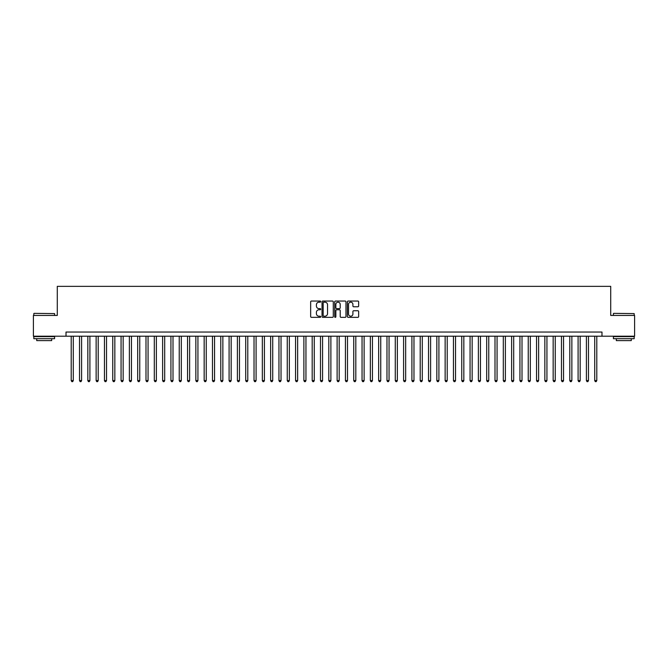 <?xml version="1.0" encoding="UTF-8"?>
<svg xmlns="http://www.w3.org/2000/svg" width="668" height="668" viewBox="0 0 668 668"><rect width="100%" height="100%" fill="white"/><g stroke="black" fill="none" stroke-linecap="round" stroke-linejoin="round"><path stroke-width="1" d="M320.707 301.61A0.568 0.568 0 0 0 320.131 301.043L311.472 301.043A0.818 0.818 0 0 0 310.653 301.852L310.653 316.54A0.818 0.818 0 0 0 311.472 317.35L320.131 317.35A0.568 0.568 0 0 0 320.707 316.782A0.568 0.568 0 0 0 320.131 316.214L319.012 316.214A2.614 2.614 0 0 1 316.407 313.601L316.407 312.373A2.614 2.614 0 0 1 319.012 309.768L320.131 309.768A0.568 0.568 0 0 0 320.707 309.192A0.568 0.568 0 0 0 320.131 308.624L319.012 308.624A2.614 2.614 0 0 1 316.407 306.011L316.407 304.792A2.614 2.614 0 0 1 319.012 302.178L320.131 302.178A0.568 0.568 0 0 0 320.707 301.61M357.839 306.787A0.818 0.818 0 0 0 358.649 305.977L358.649 301.852A0.818 0.818 0 0 0 357.839 301.043L348.212 301.043A0.818 0.818 0 0 0 347.393 301.852L347.393 316.54A0.818 0.818 0 0 0 348.212 317.35L357.839 317.35A0.818 0.818 0 0 0 358.649 316.54L358.649 311.564A0.818 0.818 0 0 0 357.839 310.745L353.714 310.745A0.818 0.818 0 0 0 352.904 311.564L352.904 314.027A2.179 2.179 0 0 1 350.717 316.214A2.179 2.179 0 0 1 348.537 314.027L348.537 304.366A2.179 2.179 0 0 1 350.717 302.178A2.179 2.179 0 0 1 352.904 304.366L352.904 305.977A0.818 0.818 0 0 0 353.714 306.787L357.839 306.787M66.015 336.204L33.4 336.204L33.4 315.43L57.289 315.43L57.289 286.347L610.711 286.347L610.711 315.43L634.6 315.43L634.6 336.204L601.985 336.204L601.985 332.046L66.015 332.046L66.015 336.204L601.985 336.204M333.29 301.852A0.818 0.818 0 0 0 332.472 301.043L322.844 301.043A0.818 0.818 0 0 0 322.034 301.852L322.034 316.54A0.818 0.818 0 0 0 322.844 317.35L332.472 317.35A0.818 0.818 0 0 0 333.29 316.54L333.29 301.852M335.528 301.043L345.156 301.043A0.818 0.818 0 0 1 345.966 301.852L345.966 316.54A0.818 0.818 0 0 1 345.156 317.35L341.039 317.35A0.818 0.818 0 0 1 340.221 316.54L340.221 310.578A0.818 0.818 0 0 0 339.402 309.768L336.672 309.768A0.818 0.818 0 0 0 335.854 310.578L335.854 316.782A0.568 0.568 0 0 1 335.286 317.35A0.568 0.568 0 0 1 334.71 316.782L334.71 301.852A0.818 0.818 0 0 1 335.528 301.043M323.746 302.178A0.568 0.568 0 0 0 323.17 302.754L323.17 315.638A0.568 0.568 0 0 0 323.746 316.214L324.924 316.214A2.614 2.614 0 0 0 327.537 313.601L327.537 304.792A2.614 2.614 0 0 0 324.924 302.178L323.746 302.178M340.221 304.408A2.179 2.179 0 0 0 338.041 302.22A2.179 2.179 0 0 0 335.854 304.408L335.854 307.806A0.818 0.818 0 0 0 336.672 308.624L339.402 308.624A0.818 0.818 0 0 0 340.221 307.806L340.221 304.408M71.209 336.204L71.209 380.576L73.288 380.576L73.288 336.204M73.288 380.576L72.662 381.653L71.835 381.653L71.209 380.576M34.068 313.35L54.592 313.601L34.068 313.35M44.205 338.693L33.817 338.693L33.817 336.614L54.592 336.614L54.592 338.693L44.205 338.693M51.678 338.693L51.678 340.605L36.723 340.605L36.723 338.693M613.658 313.35L634.183 313.601L613.658 313.35M623.795 338.693L613.408 338.693L613.408 336.614L634.183 336.614L634.183 338.693L623.795 338.693M631.277 338.693L631.277 340.605L616.322 340.605L616.322 338.693M79.517 336.204L79.517 380.576L81.596 380.576L81.596 336.204M81.596 380.576L80.97 381.653L80.143 381.653L79.517 380.576M87.825 336.204L87.825 380.576L89.904 380.576L89.904 336.204M89.904 380.576L89.278 381.653L88.452 381.653L87.825 380.576M96.134 336.204L96.134 380.576L98.213 380.576L98.213 336.204M98.213 380.576L97.595 381.653L96.76 381.653L96.134 380.576M104.45 336.204L104.45 380.576L106.521 380.576L106.521 336.204M106.521 380.576L105.903 381.653L105.068 381.653L104.45 380.576M112.758 336.204L112.758 380.576L114.838 380.576L114.838 336.204M114.838 380.576L114.211 381.653L113.376 381.653L112.758 380.576M121.067 336.204L121.067 380.576L123.146 380.576L123.146 336.204M123.146 380.576L122.52 381.653L121.693 381.653L121.067 380.576M129.375 336.204L129.375 380.576L131.454 380.576L131.454 336.204M131.454 380.576L130.828 381.653L130.001 381.653L129.375 380.576M137.683 336.204L137.683 380.576L139.762 380.576L139.762 336.204M139.762 380.576L139.136 381.653L138.309 381.653L137.683 380.576M145.991 336.204L145.991 380.576L148.071 380.576L148.071 336.204M148.071 380.576L147.453 381.653L146.618 381.653L145.991 380.576M154.308 336.204L154.308 380.576L156.379 380.576L156.379 336.204M156.379 380.576L155.761 381.653L154.926 381.653L154.308 380.576M162.616 336.204L162.616 380.576L164.695 380.576L164.695 336.204M164.695 380.576L164.069 381.653L163.234 381.653L162.616 380.576M170.924 336.204L170.924 380.576L173.004 380.576L173.004 336.204M173.004 380.576L172.377 381.653L171.551 381.653L170.924 380.576M179.233 336.204L179.233 380.576L181.312 380.576L181.312 336.204M181.312 380.576L180.686 381.653L179.859 381.653L179.233 380.576M187.541 336.204L187.541 380.576L189.62 380.576L189.62 336.204M189.62 380.576L188.994 381.653L188.167 381.653L187.541 380.576M195.849 336.204L195.849 380.576L197.928 380.576L197.928 336.204M197.928 380.576L197.31 381.653L196.476 381.653L195.849 380.576M204.166 336.204L204.166 380.576L206.237 380.576L206.237 336.204M206.237 380.576L205.619 381.653L204.784 381.653L204.166 380.576M212.474 336.204L212.474 380.576L214.553 380.576L214.553 336.204M214.553 380.576L213.927 381.653L213.092 381.653L212.474 380.576M220.782 336.204L220.782 380.576L222.861 380.576L222.861 336.204M222.861 380.576L222.235 381.653L221.409 381.653L220.782 380.576M229.091 336.204L229.091 380.576L231.17 380.576L231.17 336.204M231.17 380.576L230.544 381.653L229.717 381.653L229.091 380.576M237.399 336.204L237.399 380.576L239.478 380.576L239.478 336.204M239.478 380.576L238.852 381.653L238.025 381.653L237.399 380.576M245.707 336.204L245.707 380.576L247.786 380.576L247.786 336.204M247.786 380.576L247.168 381.653L246.333 381.653L245.707 380.576M254.024 336.204L254.024 380.576L256.094 380.576L256.094 336.204M256.094 380.576L255.477 381.653L254.642 381.653L254.024 380.576M262.332 336.204L262.332 380.576L264.411 380.576L264.411 336.204M264.411 380.576L263.785 381.653L262.95 381.653L262.332 380.576M270.64 336.204L270.64 380.576L272.719 380.576L272.719 336.204M272.719 380.576L272.093 381.653L271.266 381.653L270.64 380.576M278.948 336.204L278.948 380.576L281.028 380.576L281.028 336.204M281.028 380.576L280.401 381.653L279.575 381.653L278.948 380.576M287.257 336.204L287.257 380.576L289.336 380.576L289.336 336.204M289.336 380.576L288.71 381.653L287.883 381.653L287.257 380.576M295.565 336.204L295.565 380.576L297.644 380.576L297.644 336.204M297.644 380.576L297.026 381.653L296.191 381.653L295.565 380.576M303.882 336.204L303.882 380.576L305.952 380.576L305.952 336.204M305.952 380.576L305.334 381.653L304.499 381.653L303.882 380.576M312.19 336.204L312.19 380.576L314.261 380.576L314.261 336.204M314.261 380.576L313.643 381.653L312.808 381.653L312.19 380.576M320.498 336.204L320.498 380.576L322.577 380.576L322.577 336.204M322.577 380.576L321.951 381.653L321.116 381.653L320.498 380.576M328.806 336.204L328.806 380.576L330.885 380.576L330.885 336.204M330.885 380.576L330.259 381.653L329.433 381.653L328.806 380.576M337.115 336.204L337.115 380.576L339.194 380.576L339.194 336.204M339.194 380.576L338.567 381.653L337.741 381.653L337.115 380.576M345.423 336.204L345.423 380.576L347.502 380.576L347.502 336.204M347.502 380.576L346.884 381.653L346.049 381.653L345.423 380.576M353.739 336.204L353.739 380.576L355.81 380.576L355.81 336.204M355.81 380.576L355.192 381.653L354.357 381.653L353.739 380.576M362.048 336.204L362.048 380.576L364.118 380.576L364.118 336.204M364.118 380.576L363.501 381.653L362.666 381.653L362.048 380.576M370.356 336.204L370.356 380.576L372.435 380.576L372.435 336.204M372.435 380.576L371.809 381.653L370.974 381.653L370.356 380.576M378.664 336.204L378.664 380.576L380.743 380.576L380.743 336.204M380.743 380.576L380.117 381.653L379.29 381.653L378.664 380.576M386.972 336.204L386.972 380.576L389.052 380.576L389.052 336.204M389.052 380.576L388.425 381.653L387.599 381.653L386.972 380.576M395.281 336.204L395.281 380.576L397.36 380.576L397.36 336.204M397.36 380.576L396.734 381.653L395.907 381.653L395.281 380.576M403.589 336.204L403.589 380.576L405.668 380.576L405.668 336.204M405.668 380.576L405.05 381.653L404.215 381.653L403.589 380.576M411.906 336.204L411.906 380.576L413.976 380.576L413.976 336.204M413.976 380.576L413.358 381.653L412.523 381.653L411.906 380.576M420.214 336.204L420.214 380.576L422.293 380.576L422.293 336.204M422.293 380.576L421.667 381.653L420.832 381.653L420.214 380.576M428.522 336.204L428.522 380.576L430.601 380.576L430.601 336.204M430.601 380.576L429.975 381.653L429.148 381.653L428.522 380.576M436.83 336.204L436.83 380.576L438.909 380.576L438.909 336.204M438.909 380.576L438.283 381.653L437.456 381.653L436.83 380.576M445.139 336.204L445.139 380.576L447.218 380.576L447.218 336.204M447.218 380.576L446.591 381.653L445.765 381.653L445.139 380.576M453.447 336.204L453.447 380.576L455.526 380.576L455.526 336.204M455.526 380.576L454.908 381.653L454.073 381.653L453.447 380.576M461.763 336.204L461.763 380.576L463.834 380.576L463.834 336.204M463.834 380.576L463.216 381.653L462.381 381.653L461.763 380.576M470.072 336.204L470.072 380.576L472.151 380.576L472.151 336.204M472.151 380.576L471.525 381.653L470.69 381.653L470.072 380.576M478.38 336.204L478.38 380.576L480.459 380.576L480.459 336.204M480.459 380.576L479.833 381.653L479.006 381.653L478.38 380.576M486.688 336.204L486.688 380.576L488.767 380.576L488.767 336.204M488.767 380.576L488.141 381.653L487.314 381.653L486.688 380.576M494.996 336.204L494.996 380.576L497.075 380.576L497.075 336.204M497.075 380.576L496.449 381.653L495.623 381.653L494.996 380.576M503.305 336.204L503.305 380.576L505.384 380.576L505.384 336.204M505.384 380.576L504.766 381.653L503.931 381.653L503.305 380.576M511.621 336.204L511.621 380.576L513.692 380.576L513.692 336.204M513.692 380.576L513.074 381.653L512.239 381.653L511.621 380.576M519.929 336.204L519.929 380.576L522.009 380.576L522.009 336.204M522.009 380.576L521.382 381.653L520.547 381.653L519.929 380.576M528.238 336.204L528.238 380.576L530.317 380.576L530.317 336.204M530.317 380.576L529.691 381.653L528.864 381.653L528.238 380.576M536.546 336.204L536.546 380.576L538.625 380.576L538.625 336.204M538.625 380.576L537.999 381.653L537.172 381.653L536.546 380.576M544.854 336.204L544.854 380.576L546.933 380.576L546.933 336.204M546.933 380.576L546.307 381.653L545.48 381.653L544.854 380.576M553.162 336.204L553.162 380.576L555.242 380.576L555.242 336.204M555.242 380.576L554.624 381.653L553.789 381.653L553.162 380.576M561.479 336.204L561.479 380.576L563.55 380.576L563.55 336.204M563.55 380.576L562.932 381.653L562.097 381.653L561.479 380.576M569.787 336.204L569.787 380.576L571.866 380.576L571.866 336.204M571.866 380.576L571.24 381.653L570.405 381.653L569.787 380.576M578.096 336.204L578.096 380.576L580.175 380.576L580.175 336.204M580.175 380.576L579.548 381.653L578.722 381.653L578.096 380.576M586.404 336.204L586.404 380.576L588.483 380.576L588.483 336.204M588.483 380.576L587.857 381.653L587.03 381.653L586.404 380.576M594.712 336.204L594.712 380.576L596.791 380.576L596.791 336.204M596.791 380.576L596.165 381.653L595.338 381.653L594.712 380.576M33.817 315.43L33.817 313.601M54.592 315.43L54.592 313.601M613.408 315.43L613.408 313.601M634.183 315.43L634.183 313.601"/></g></svg>
